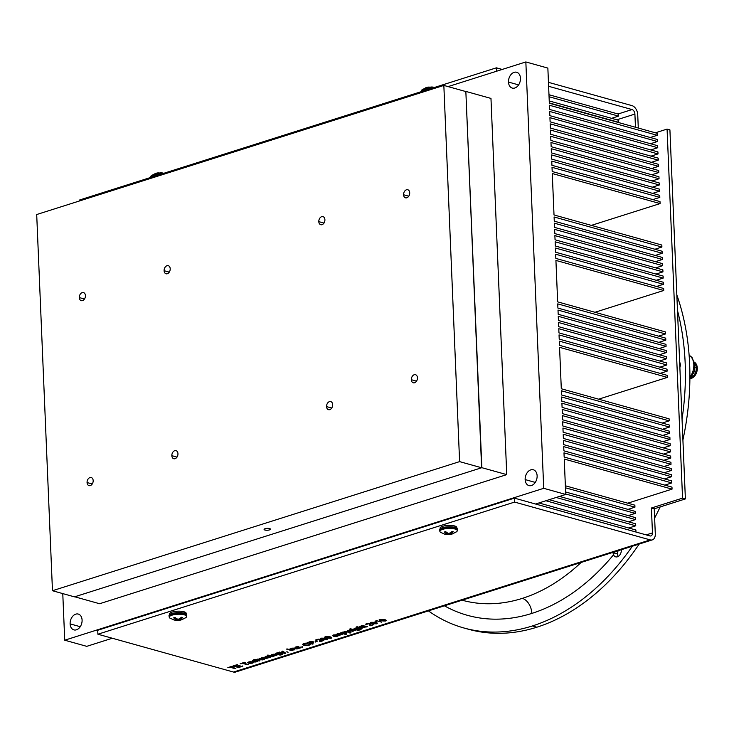 <?xml version="1.0" encoding="UTF-8"?>
<svg xmlns="http://www.w3.org/2000/svg" width="734" height="734" viewBox="0 0 734 734"><rect width="100%" height="100%" fill="white"/><g stroke="black" fill="none" stroke-linecap="round" stroke-linejoin="round"><path stroke-width="1.1" d="M514.442 498.129L649.92 535.921L514.442 498.129L97.723 630.277L514.442 498.129L514.607 502.084L514.442 498.129M237.266 670.858A7.89 5.083 -107.6 0 1 233.504 672.05L97.888 634.222L97.723 630.277L97.888 634.222L514.607 502.084L97.888 634.222L233.504 672.05L650.223 539.903L514.607 502.084L650.223 539.903L233.504 672.05A7.89 5.083 72.4 0 0 235.568 672.041L652.287 539.894A7.89 5.083 -107.6 0 1 650.223 539.903A7.89 5.083 72.4 0 0 655.297 533.884A7.89 5.083 -107.6 0 1 652.287 539.894M496.404 67.822L502.221 69.446L496.404 67.822L79.685 199.969L496.404 67.822L496.551 71.244L496.404 67.822M548.454 82.336L632.02 105.641A7.89 5.083 -107.6 0 1 637.727 114.669A7.89 5.083 72.4 0 0 632.02 105.641L548.454 82.336M79.685 199.969L79.722 200.887L79.685 199.969M632.047 109.559L548.619 86.291L632.047 109.559L618.056 113.999L632.047 109.559A3.945 2.541 -107.6 0 1 634.901 114.073A3.945 2.541 72.4 0 0 632.047 109.559M616.854 119.798L634.901 114.073L635.461 127.257L634.901 114.073L616.854 119.798M638.286 128.046L637.727 114.669L638.286 128.046M655.361 132.808L667.078 129.092L669.913 129.881L667.078 129.092L682.547 498.138L685.382 498.927L669.913 129.881L685.382 498.927L682.547 498.138L651.416 508.011L654.242 508.809L685.382 498.927L654.242 508.809L651.416 508.011L652.462 532.912A3.945 2.541 -107.6 0 1 649.92 535.921A3.945 2.541 72.4 0 0 650.957 535.912A3.945 2.541 72.4 0 0 652.462 532.912L646.223 534.884L652.462 532.912L651.416 508.011L682.547 498.138L667.078 129.092L655.361 132.808M655.297 533.884L654.242 508.809L655.297 533.884M264.946 530.04L264.891 528.764L264.946 530.04A3.184 0.945 -2.4 0 1 265.093 528.7A3.184 0.945 -2.4 0 1 269.589 528.572A3.184 0.945 177.6 0 0 266.084 528.471A3.184 0.945 177.6 0 0 264.093 529.434A3.184 0.945 177.6 0 0 264.946 530.04A3.184 0.945 177.6 0 0 268.451 530.131A3.184 0.945 177.6 0 0 270.442 529.168A3.184 0.945 177.6 0 0 269.589 528.572A3.184 0.945 -2.4 0 1 269.442 529.911A3.184 0.945 -2.4 0 1 264.946 530.04M84.483 299.022L79.309 297.582A4.193 2.954 -74.4 0 0 81.235 300.656A4.193 2.954 -74.4 0 0 85.419 295.646A4.193 2.954 -74.4 0 0 83.492 292.572A4.193 2.954 -74.4 0 0 79.309 297.582L84.483 299.022M92.236 483.99L87.062 482.55A4.193 2.954 -74.4 0 0 88.988 485.624A4.193 2.954 -74.4 0 0 93.172 480.614A4.193 2.954 -74.4 0 0 91.245 477.54A4.193 2.954 -74.4 0 0 87.062 482.55L92.236 483.99M177.013 457.108L171.839 455.667A4.193 2.954 -74.4 0 0 173.774 458.732A4.193 2.954 -74.4 0 0 177.958 453.722A4.193 2.954 -74.4 0 0 176.022 450.658A4.193 2.954 -74.4 0 0 171.839 455.667L177.013 457.108M169.26 272.14L164.095 270.699A4.193 2.954 -74.4 0 0 166.022 273.773A4.193 2.954 -74.4 0 0 170.205 268.763A4.193 2.954 -74.4 0 0 168.269 265.69A4.193 2.954 -74.4 0 0 164.095 270.699L169.26 272.14M323.978 223.081L318.804 221.64A4.193 2.954 -74.4 0 0 320.73 224.714A4.193 2.954 -74.4 0 0 324.914 219.705A4.193 2.954 -74.4 0 0 322.988 216.631A4.193 2.954 -74.4 0 0 318.804 221.64L323.978 223.081M331.722 408.049L326.557 406.608A4.193 2.954 -74.4 0 0 328.483 409.673A4.193 2.954 -74.4 0 0 332.667 404.663A4.193 2.954 -74.4 0 0 330.74 401.599A4.193 2.954 -74.4 0 0 326.557 406.608L331.722 408.049M408.755 196.198L403.581 194.758A4.193 2.954 -74.4 0 0 405.517 197.822A4.193 2.954 -74.4 0 0 409.7 192.813A4.193 2.954 -74.4 0 0 407.765 189.748A4.193 2.954 -74.4 0 0 403.581 194.758L408.755 196.198M416.508 381.166L411.334 379.717A4.193 2.954 -74.4 0 0 413.27 382.79A4.193 2.954 -74.4 0 0 417.453 377.781A4.193 2.954 -74.4 0 0 415.517 374.707A4.193 2.954 -74.4 0 0 411.334 379.717L416.508 381.166M36.7 214.53L443.841 85.419L465.851 91.557L443.841 85.419L36.7 214.53L52.472 590.723L459.603 461.622L443.841 85.419L459.603 461.622L481.614 467.76L465.851 91.557L481.614 467.76L74.473 596.861L52.472 590.723L36.7 214.53M85.419 295.646A4.193 2.954 105.6 0 1 82.538 300.619A4.193 2.954 105.6 0 1 79.309 297.582A4.193 2.954 105.6 0 1 82.199 292.609A4.193 2.954 105.6 0 1 85.419 295.646M93.172 480.614A4.193 2.954 105.6 0 1 90.282 485.578A4.193 2.954 105.6 0 1 87.062 482.55A4.193 2.954 105.6 0 1 89.952 477.577A4.193 2.954 105.6 0 1 93.172 480.614M177.958 453.722A4.193 2.954 105.6 0 1 175.068 458.695A4.193 2.954 105.6 0 1 171.839 455.667A4.193 2.954 105.6 0 1 174.729 450.694A4.193 2.954 105.6 0 1 177.958 453.722M170.205 268.763A4.193 2.954 105.6 0 1 167.315 273.736A4.193 2.954 105.6 0 1 164.095 270.699A4.193 2.954 105.6 0 1 166.976 265.726A4.193 2.954 105.6 0 1 170.205 268.763M324.914 219.705A4.193 2.954 105.6 0 1 322.024 224.668A4.193 2.954 105.6 0 1 318.804 221.64A4.193 2.954 105.6 0 1 321.694 216.668A4.193 2.954 105.6 0 1 324.914 219.705M332.667 404.663A4.193 2.954 105.6 0 1 329.777 409.636A4.193 2.954 105.6 0 1 326.557 406.608A4.193 2.954 105.6 0 1 329.447 401.636A4.193 2.954 105.6 0 1 332.667 404.663M409.7 192.813A4.193 2.954 105.6 0 1 406.81 197.785A4.193 2.954 105.6 0 1 403.581 194.758A4.193 2.954 105.6 0 1 406.471 189.785A4.193 2.954 105.6 0 1 409.7 192.813M417.453 377.781A4.193 2.954 105.6 0 1 414.563 382.753A4.193 2.954 105.6 0 1 411.334 379.717A4.193 2.954 105.6 0 1 414.224 374.753A4.193 2.954 105.6 0 1 417.453 377.781M52.472 590.723L74.473 596.861L481.614 467.76L459.603 461.622L52.472 590.723M99.604 603.733L74.721 596.788L99.604 603.733L506.744 474.623L490.973 98.42L466.09 91.484L490.973 98.42L506.744 474.623L481.853 467.686L506.744 474.623L99.604 603.733M465.851 91.557L481.853 467.686L74.721 596.788L481.853 467.686L465.851 91.557M462.126 600.201A195.51 137.763 -74.4 0 0 522.342 598.366A195.51 137.763 -74.4 0 0 581.126 562.464A195.51 137.763 105.6 0 1 522.342 598.366A195.51 137.763 105.6 0 1 462.126 600.201M679.867 367.532A5.652 3.982 -74.4 0 0 680.326 364.614A5.652 3.982 105.6 0 1 679.867 367.532M617.569 553.968L612.954 552.674L613.523 554.794A5.652 3.982 -74.4 0 0 615.679 556.849A5.652 3.982 -74.4 0 0 621.313 550.096A5.652 3.982 105.6 0 1 618.276 556.409A5.652 3.982 105.6 0 1 613.523 554.794A208.658 147.02 105.6 0 1 531.847 613.413A13.148 8.469 72.4 0 0 522.342 598.366A13.148 8.469 -107.6 0 1 531.847 613.413A208.658 147.02 105.6 0 1 444.419 605.816A208.658 147.02 -74.4 0 0 531.847 613.413A208.658 147.02 -74.4 0 0 613.523 554.794L612.918 552.381L617.569 553.968A5.652 3.982 105.6 0 1 618.147 550.72A5.652 3.982 -74.4 0 0 617.569 553.968A5.652 3.982 -74.4 0 0 618.212 556.445A5.652 3.982 105.6 0 1 617.569 553.968M536.866 627.203L532.379 625.955A221.796 156.287 105.6 0 1 463.916 627.992A221.796 156.287 105.6 0 1 428.427 610.89A221.796 156.287 -74.4 0 0 532.379 625.955A221.796 156.287 -74.4 0 0 632.35 546.224A221.796 156.287 105.6 0 1 532.379 625.955L536.866 627.203A221.796 156.287 -74.4 0 0 639.167 544.059A221.796 156.287 105.6 0 1 536.866 627.203A221.796 156.287 105.6 0 1 466.173 628.588A221.796 156.287 -74.4 0 0 468.411 629.24A221.796 156.287 -74.4 0 0 536.866 627.203M682.033 419.068A221.796 156.287 -74.4 0 0 677.482 310.519A221.796 156.287 105.6 0 1 682.033 419.068M679.638 362.055A5.652 3.982 105.6 0 1 680.326 364.614A5.652 3.982 -74.4 0 0 679.638 362.055M654.627 518.03A221.796 156.287 -74.4 0 0 660.169 506.928A221.796 156.287 105.6 0 1 654.627 518.03M682.904 439.95A221.796 156.287 -74.4 0 0 676.831 294.921A221.796 156.287 105.6 0 1 682.904 439.95M80.245 626.708L70.115 623.882A8.212 5.789 -74.4 0 0 73.895 629.891A8.212 5.789 -74.4 0 0 82.089 620.083A8.212 5.789 -74.4 0 0 78.309 614.074A8.212 5.789 -74.4 0 0 70.115 623.882L80.245 626.708M535.279 482.412L525.149 479.586A8.212 5.789 -74.4 0 0 528.93 485.596A8.212 5.789 -74.4 0 0 537.123 475.788A8.212 5.789 -74.4 0 0 533.343 469.778A8.212 5.789 -74.4 0 0 525.149 479.586L535.279 482.412M518.617 84.896L508.488 82.07A8.212 5.789 -74.4 0 0 512.268 88.08A8.212 5.789 -74.4 0 0 520.461 78.272A8.212 5.789 -74.4 0 0 516.681 72.253A8.212 5.789 -74.4 0 0 508.488 82.07L518.617 84.896M634.864 505.175L634.947 507.176L627.983 509.387L634.947 507.176L634.864 505.175L565.364 485.789L634.864 505.175M635.13 511.378L635.213 513.387L628.249 515.598L635.213 513.387L635.13 511.378L565.63 491.991L635.13 511.378M635.387 517.589L635.47 519.589L628.506 521.801L635.47 519.589L635.387 517.589L559.51 496.423L635.387 517.589M635.644 523.792L635.727 525.801L628.763 528.012L635.727 525.801L635.644 523.792L549.216 499.689L635.644 523.792M635.91 530.003L635.947 532.022L635.91 530.003L538.921 502.955L635.91 530.003M618.478 114.109L618.56 116.119L611.596 118.33L618.56 116.119L618.478 114.109L548.977 94.732L618.478 114.109M618.734 120.321L618.34 122.477L618.734 120.321L549.234 100.934L618.734 120.321M565.446 487.798L634.947 507.176L565.446 487.798M565.712 494L635.213 513.387L565.712 494M556.179 497.478L635.47 519.589L556.179 497.478M545.885 500.744L635.727 525.801L545.885 500.744M535.591 504.01L635.993 532.003L535.591 504.01M549.06 96.732L618.56 116.119L549.06 96.732M549.316 102.944L618.817 122.33L549.316 102.944M549.335 103.237L657.141 133.304L657.224 135.304L650.26 137.515L657.224 135.304L549.417 105.237L549.592 109.439L657.398 139.506L657.481 141.515L650.517 143.726L657.481 141.515L549.674 111.449L549.849 115.651L657.655 145.717L657.747 147.727L650.774 149.929L657.747 147.727L549.931 117.651L550.115 121.853L657.921 151.92L658.003 153.929L651.04 156.14L658.003 153.929L550.197 123.862L550.372 128.065L658.178 158.131L658.26 160.14L651.297 162.342L658.26 160.14L550.454 130.065L550.628 134.267L658.435 164.333L658.526 166.343L651.553 168.554L658.526 166.343L550.72 136.276L550.895 140.478L658.701 170.545L658.783 172.554L651.82 174.756L658.783 172.554L550.977 142.488L551.151 146.681L658.958 176.756L659.04 178.757L652.076 180.968L659.04 178.757L551.234 148.69L551.408 152.892L659.215 182.959L659.306 184.968L652.333 187.179L659.306 184.968L551.5 154.902L551.674 159.104L659.481 189.17L659.563 191.17L652.599 193.381L659.563 191.17L551.757 161.104L551.931 165.306L659.738 195.372L659.82 197.382L652.856 199.593L659.82 197.382L552.014 167.315L552.197 171.517L660.004 201.584L660.086 203.584L591.356 225.384L660.086 203.584L552.28 173.518L554.014 214.961L661.82 245.037L661.903 247.037L654.939 249.248L661.903 247.037L554.097 216.97L554.271 221.173L662.077 251.239L662.169 253.248L655.196 255.46L662.169 253.248L554.363 223.182L554.537 227.384L662.343 257.451L662.426 259.451L655.462 261.662L662.426 259.451L554.62 229.384L554.794 233.586L662.6 263.653L662.683 265.662L655.719 267.873L662.683 265.662L554.876 235.596L555.051 239.798L662.857 269.864L662.949 271.864L655.976 274.076L662.949 271.864L555.143 241.798L555.317 246L663.123 276.067L663.206 278.076L656.242 280.287L663.206 278.076L555.399 248.009L555.574 252.212L663.38 282.278L663.463 284.287L656.499 286.489L663.463 284.287L555.656 254.212L555.84 258.414L663.646 288.48L663.729 290.49L594.999 312.28L663.729 290.49L555.922 260.423L663.729 290.49L663.646 288.48L555.84 258.414L555.656 254.212L663.463 284.287L663.38 282.278L555.574 252.212L555.399 248.009L663.206 278.076L663.123 276.067L555.317 246L555.143 241.798L662.949 271.864L662.857 269.864L555.051 239.798L554.876 235.596L662.683 265.662L662.6 263.653L554.794 233.586L554.62 229.384L662.426 259.451L662.343 257.451L554.537 227.384L554.363 223.182L662.169 253.248L662.077 251.239L554.271 221.173L554.097 216.97L661.903 247.037L661.82 245.037L554.014 214.961L552.28 173.518L660.086 203.584L660.004 201.584L552.197 171.517L552.014 167.315L659.82 197.382L659.738 195.372L551.931 165.306L551.757 161.104L659.563 191.17L659.481 189.17L551.674 159.104L551.5 154.902L659.306 184.968L659.215 182.959L551.408 152.892L551.234 148.69L659.04 178.757L658.958 176.756L551.151 146.681L550.977 142.488L658.783 172.554L658.701 170.545L550.895 140.478L550.72 136.276L658.526 166.343L658.435 164.333L550.628 134.267L550.454 130.065L658.26 160.14L658.178 158.131L550.372 128.065L550.197 123.862L658.003 153.929L657.921 151.92L550.115 121.853L549.931 117.651L657.747 147.727L657.655 145.717L549.849 115.651L549.674 111.449L657.481 141.515L657.398 139.506L549.592 109.439L549.417 105.237L657.224 135.304L657.141 133.304L549.335 103.237L547.858 68.088L549.335 103.237M665.463 331.933L665.545 333.942L658.581 336.154L665.545 333.942L557.739 303.876L557.913 308.078L665.72 338.145L665.811 340.145L658.838 342.356L665.811 340.145L558.005 310.078L558.179 314.28L665.986 344.347L666.068 346.356L659.104 348.567L666.068 346.356L558.262 316.29L558.436 320.492L666.243 350.558L666.325 352.568L659.361 354.77L666.325 352.568L558.519 322.492L558.693 326.694L666.5 356.761L666.591 358.77L659.618 360.981L666.591 358.77L558.785 328.704L558.959 332.906L666.766 362.972L666.848 364.981L659.884 367.183L666.848 364.981L559.042 334.906L559.216 339.108L667.023 369.174L667.105 371.184L660.141 373.395L667.105 371.184L559.299 341.117L559.473 345.319L667.289 375.386L667.371 377.395L598.641 399.186L667.371 377.395L559.565 347.329L561.299 388.772L669.105 418.839L669.188 420.848L662.224 423.05L669.188 420.848L561.382 390.772L561.556 394.975L669.362 425.041L669.454 427.05L662.481 429.262L669.454 427.05L561.638 396.984L561.822 401.186L669.628 431.253L669.711 433.262L662.747 435.464L669.711 433.262L561.905 403.186L562.079 407.388L669.885 437.455L669.968 439.464L663.004 441.675L669.968 439.464L562.161 409.398L562.336 413.6L670.142 443.666L670.234 445.676L663.261 447.878L670.234 445.676L562.428 415.609L562.602 419.802L670.408 449.878L670.491 451.878L663.527 454.089L670.491 451.878L562.684 421.811L562.859 426.014L670.665 456.08L670.748 458.089L663.784 460.301L670.748 458.089L562.941 428.023L563.116 432.216L670.922 462.292L671.014 464.292L664.041 466.503L671.014 464.292L563.207 434.225L563.382 438.427L671.188 468.494L671.271 470.503L664.307 472.714L671.271 470.503L563.464 440.437L563.639 444.639L671.445 474.705L671.527 476.705L664.564 478.917L671.527 476.705L563.721 446.639L563.905 450.841L671.711 480.908L671.793 482.917L664.821 485.128L671.793 482.917L563.987 452.85L564.162 457.053L671.968 487.119L672.05 489.128L627.726 503.185L672.05 489.128L564.244 459.053L565.731 494.45L535.554 504.019L565.731 494.45L543.72 488.312L64.73 640.204L86.74 646.342L112.284 638.241L86.74 646.342L64.73 640.204L543.72 488.312L525.847 61.95L547.858 68.088L525.847 61.95L448.098 86.603L525.847 61.95L543.72 488.312L565.731 494.45L564.244 459.053L672.05 489.128L671.968 487.119L564.162 457.053L563.987 452.85L671.793 482.917L671.711 480.908L563.905 450.841L563.721 446.639L671.527 476.705L671.445 474.705L563.639 444.639L563.464 440.437L671.271 470.503L671.188 468.494L563.382 438.427L563.207 434.225L671.014 464.292L670.922 462.292L563.116 432.216L562.941 428.023L670.748 458.089L670.665 456.08L562.859 426.014L562.684 421.811L670.491 451.878L670.408 449.878L562.602 419.802L562.428 415.609L670.234 445.676L670.142 443.666L562.336 413.6L562.161 409.398L669.968 439.464L669.885 437.455L562.079 407.388L561.905 403.186L669.711 433.262L669.628 431.253L561.822 401.186L561.638 396.984L669.454 427.05L669.362 425.041L561.556 394.975L561.382 390.772L669.188 420.848L669.105 418.839L561.299 388.772L559.565 347.329L667.371 377.395L667.289 375.386L559.473 345.319L559.299 341.117L667.105 371.184L667.023 369.174L559.216 339.108L559.042 334.906L666.848 364.981L666.766 362.972L558.959 332.906L558.785 328.704L666.591 358.77L666.5 356.761L558.693 326.694L558.519 322.492L666.325 352.568L666.243 350.558L558.436 320.492L558.262 316.29L666.068 346.356L665.986 344.347L558.179 314.28L558.005 310.078L665.811 340.145L665.72 338.145L557.913 308.078L557.739 303.876L665.545 333.942L665.463 331.933L557.656 301.867L665.463 331.933M62.775 593.604L64.73 640.204L62.775 593.604M82.089 620.083A8.212 5.789 105.6 0 1 76.428 629.818A8.212 5.789 105.6 0 1 70.115 623.882A8.212 5.789 105.6 0 1 75.767 614.147A8.212 5.789 105.6 0 1 82.089 620.083M537.123 475.788A8.212 5.789 105.6 0 1 531.471 485.523A8.212 5.789 105.6 0 1 525.149 479.586A8.212 5.789 105.6 0 1 530.81 469.852A8.212 5.789 105.6 0 1 537.123 475.788M520.461 78.272A8.212 5.789 105.6 0 1 514.809 88.007A8.212 5.789 105.6 0 1 508.488 82.07A8.212 5.789 105.6 0 1 514.149 72.336A8.212 5.789 105.6 0 1 520.461 78.272M557.656 301.867L555.922 260.423L557.656 301.867M689.116 355.192A14.065 9.909 105.6 0 1 689.896 377.12A14.065 9.909 -74.4 0 0 689.116 355.192M174.463 605.945L174.435 605.412L174.463 605.945M186.61 616.744L186.005 612.853A8.386 2.486 177.6 0 0 183.977 611.771A3.019 2.147 105.9 0 1 184.399 613.229A8.872 2.633 -2.4 0 1 186.748 614.89A8.872 2.633 177.6 0 0 184.399 613.229A8.872 2.633 177.6 0 0 171.875 613.56L171.903 614.184A8.872 2.633 -2.4 0 1 184.427 613.853A8.872 2.633 -2.4 0 1 186.775 615.523A8.872 2.633 177.6 0 0 184.427 613.853A3.019 2.147 105.9 0 1 184.344 614.835A8.707 2.587 -2.4 0 1 186.61 616.744A8.707 2.587 -2.4 0 1 183.849 618.505M178.123 619.331A13.781 8.808 -107.4 0 1 175.004 617.413A12.689 9.01 105.9 0 1 173.655 617.835A13.781 8.808 72.6 0 0 176.775 619.753L176.729 618.661L176.775 619.753A13.781 9.781 105.9 0 1 173.398 619.753A12.689 8.111 72.6 0 0 174.646 620.102L174.646 620.102A13.781 9.781 -74.1 0 0 178.023 620.111L177.986 619.276L178.023 620.111A13.781 8.808 72.6 0 0 181.05 619.936L181.05 619.936A12.689 9.01 -74.1 0 0 182.399 619.514A13.781 8.808 -107.4 0 1 179.371 619.689L179.335 618.753L179.371 619.689A13.781 9.781 -74.1 0 0 182.656 617.597A12.689 8.111 -107.4 0 1 181.408 617.248A13.781 9.781 105.9 0 1 178.123 619.331A13.781 9.781 -74.1 0 0 181.408 617.248A12.689 8.111 72.6 0 0 182.656 617.597A13.781 9.781 105.9 0 1 179.371 619.689A13.781 8.808 72.6 0 0 182.399 619.514A12.689 9.01 105.9 0 1 181.848 619.716A12.689 9.01 105.9 0 1 181.05 619.936A13.781 8.808 -107.4 0 1 180.491 620.092A13.781 8.808 -107.4 0 1 178.023 620.111A13.781 9.781 105.9 0 1 175.022 620.184A13.781 9.781 105.9 0 1 174.646 620.102A12.689 8.111 -107.4 0 1 174.297 620.028A12.689 8.111 -107.4 0 1 173.398 619.753A13.781 9.781 -74.1 0 0 176.775 619.753A13.781 8.808 -107.4 0 1 173.655 617.835A12.689 9.01 -74.1 0 0 175.004 617.413A13.781 8.808 72.6 0 0 178.123 619.331M181.848 619.716L186.032 617.487A8.707 2.587 177.6 0 0 184.344 614.835A8.707 2.587 177.6 0 0 173.215 614.844A8.707 2.587 177.6 0 0 169.958 618.156L174.297 620.028M169.315 617.468A8.707 2.587 -2.4 0 1 174.307 614.624A8.707 2.587 -2.4 0 1 184.344 614.835A3.019 2.147 -74.1 0 0 184.427 613.853A8.872 2.633 177.6 0 0 171.903 614.184A8.872 2.633 177.6 0 0 169.049 616.266A8.872 2.633 -2.4 0 1 171.903 614.184L171.875 613.56A8.872 2.633 177.6 0 0 169.022 615.633A8.872 2.633 177.6 0 0 169.095 615.945A8.872 2.633 -2.4 0 1 169.022 615.633A8.872 2.633 -2.4 0 1 171.875 613.56A8.872 2.633 -2.4 0 1 184.399 613.229A3.019 2.147 -74.1 0 0 183.977 611.771A8.386 2.486 177.6 0 0 175.527 611.385A8.386 2.486 177.6 0 0 169.591 613.541L169.315 617.468M169.673 614.587A8.386 2.486 -2.4 0 1 173.875 611.651A8.386 2.486 -2.4 0 1 183.977 611.771A8.386 2.486 -2.4 0 1 186.014 613.899M445.088 520.122L445.061 519.599L445.088 520.122M457.236 530.93L456.631 527.03A8.386 2.486 177.6 0 0 454.603 525.957A3.019 2.147 105.9 0 1 455.025 527.407A8.872 2.633 -2.4 0 1 457.374 529.076A8.872 2.633 177.6 0 0 455.025 527.407A8.872 2.633 177.6 0 0 442.501 527.737L442.529 528.37A8.872 2.633 -2.4 0 1 455.052 528.04A8.872 2.633 -2.4 0 1 457.401 529.7A8.872 2.633 177.6 0 0 455.052 528.04A3.019 2.147 105.9 0 1 454.97 529.012A8.707 2.587 -2.4 0 1 457.236 530.93A8.707 2.587 -2.4 0 1 454.474 532.691M448.749 533.517A13.781 8.808 -107.4 0 1 445.639 531.599A12.689 9.01 105.9 0 1 444.281 532.022A13.781 8.808 72.6 0 0 447.401 533.939L447.355 532.838L447.401 533.939A13.781 9.781 105.9 0 1 444.024 533.93A12.689 8.111 72.6 0 0 445.272 534.288L445.272 534.288A13.781 9.781 -74.1 0 0 448.648 534.288L448.612 533.462L448.648 534.288A13.781 8.808 72.6 0 0 451.676 534.123L451.676 534.123A12.689 9.01 -74.1 0 0 453.025 533.701A13.781 8.808 -107.4 0 1 449.997 533.866L449.96 532.93L449.997 533.866A13.781 9.781 -74.1 0 0 453.282 531.783A12.689 8.111 -107.4 0 1 452.043 531.425A13.781 9.781 105.9 0 1 448.749 533.517A13.781 9.781 -74.1 0 0 452.043 531.425A12.689 8.111 72.6 0 0 453.282 531.783A13.781 9.781 105.9 0 1 449.997 533.866A13.781 8.808 72.6 0 0 453.025 533.701A12.689 9.01 105.9 0 1 452.474 533.902A12.689 9.01 105.9 0 1 451.676 534.123A13.781 8.808 -107.4 0 1 451.116 534.269A13.781 8.808 -107.4 0 1 448.648 534.288A13.781 9.781 105.9 0 1 445.648 534.37A13.781 9.781 105.9 0 1 445.272 534.288A12.689 8.111 -107.4 0 1 444.923 534.214A12.689 8.111 -107.4 0 1 444.024 533.93A13.781 9.781 -74.1 0 0 447.401 533.939A13.781 8.808 -107.4 0 1 444.281 532.022A12.689 9.01 -74.1 0 0 445.639 531.599A13.781 8.808 72.6 0 0 448.749 533.517M452.474 533.902L456.658 531.664A8.707 2.587 177.6 0 0 454.97 529.012A8.707 2.587 177.6 0 0 443.841 529.021A8.707 2.587 177.6 0 0 440.583 532.343L444.923 534.214M439.941 531.655A8.707 2.587 -2.4 0 1 444.932 528.801A8.707 2.587 -2.4 0 1 454.97 529.012A3.019 2.147 -74.1 0 0 455.052 528.04A8.872 2.633 177.6 0 0 442.529 528.37A8.872 2.633 177.6 0 0 439.675 530.443A8.872 2.633 -2.4 0 1 442.529 528.37L442.501 527.737A8.872 2.633 177.6 0 0 439.648 529.82A8.872 2.633 177.6 0 0 439.721 530.131A8.872 2.633 -2.4 0 1 439.648 529.82A8.872 2.633 -2.4 0 1 442.501 527.737A8.872 2.633 -2.4 0 1 455.025 527.407A3.019 2.147 -74.1 0 0 454.603 525.957A8.386 2.486 177.6 0 0 446.153 525.572A8.386 2.486 177.6 0 0 440.216 527.718L439.941 531.655M440.299 528.774A8.386 2.486 -2.4 0 1 444.501 525.828A8.386 2.486 -2.4 0 1 454.603 525.957A8.386 2.486 -2.4 0 1 456.64 528.085M427.656 89.621A8.872 2.633 177.6 0 0 424.169 90.346A8.872 2.633 177.6 0 0 421.857 91.456A8.872 2.633 -2.4 0 1 424.169 90.346A8.872 2.633 -2.4 0 1 427.656 89.621M424.142 89.713L424.169 90.346L424.142 89.713A8.872 2.633 -2.4 0 1 430.298 88.786A8.872 2.633 177.6 0 0 424.142 89.713A8.872 2.633 177.6 0 0 421.298 91.64A8.872 2.633 -2.4 0 1 424.142 89.713M421.499 91.181A8.707 2.587 -2.4 0 1 422.041 89.832A8.707 2.587 -2.4 0 1 424.215 88.805A8.707 2.587 -2.4 0 1 432.987 87.933A8.707 2.587 177.6 0 0 424.215 88.805A8.707 2.587 177.6 0 0 421.454 90.566L421.288 91.796M425.665 87.805A12.689 9.01 105.9 0 1 427.014 87.383A13.781 8.808 -107.4 0 1 430.051 87.208A13.781 9.781 105.9 0 1 433.418 87.208A13.781 9.781 -74.1 0 0 433.051 87.135L427.583 87.227A13.781 8.808 72.6 0 0 427.014 87.383A12.689 9.01 -74.1 0 0 426.225 87.594A12.689 9.01 -74.1 0 0 425.665 87.805M433.776 87.282L434.455 87.465A12.689 8.111 72.6 0 0 433.776 87.282A12.689 8.111 72.6 0 0 433.418 87.208M157.03 175.435A8.872 2.633 177.6 0 0 153.544 176.16A8.872 2.633 177.6 0 0 151.232 177.279A8.872 2.633 -2.4 0 1 153.544 176.16A8.872 2.633 -2.4 0 1 157.03 175.435M153.516 175.536L153.544 176.16L153.516 175.536A8.872 2.633 -2.4 0 1 159.673 174.6A8.872 2.633 177.6 0 0 153.516 175.536A8.872 2.633 177.6 0 0 150.672 177.454A8.872 2.633 -2.4 0 1 153.516 175.536M150.874 176.995A8.707 2.587 -2.4 0 1 151.406 175.646A8.707 2.587 -2.4 0 1 153.59 174.628A8.707 2.587 -2.4 0 1 162.361 173.747A8.707 2.587 177.6 0 0 153.59 174.628A8.707 2.587 177.6 0 0 150.828 176.389L150.663 177.61M155.039 173.619A12.689 9.01 105.9 0 1 156.388 173.196A13.781 8.808 -107.4 0 1 159.416 173.022A13.781 9.781 105.9 0 1 162.792 173.031A13.781 9.781 -74.1 0 0 162.416 172.949L156.948 173.04A13.781 8.808 72.6 0 0 156.388 173.196A12.689 9.01 -74.1 0 0 155.59 173.417A12.689 9.01 -74.1 0 0 155.039 173.619M163.792 173.297A12.689 8.111 72.6 0 0 163.141 173.105A12.689 8.111 72.6 0 0 162.792 173.031M694.924 367.505A3.019 0.899 -2.4 0 1 696.3 367.706A8.872 6.248 -74.4 0 0 694.612 362.807A8.872 6.248 105.6 0 1 696.3 367.706A8.872 6.248 105.6 0 1 690.263 378.193A8.872 6.248 -74.4 0 0 696.3 367.706A3.019 0.899 177.6 0 0 694.924 367.505M690.226 378.23L690.639 378.34A8.872 6.248 -74.4 0 0 696.75 367.826A8.872 6.248 -74.4 0 0 694.502 362.348A8.872 6.248 105.6 0 1 696.75 367.826A3.019 0.899 -2.4 0 1 697.3 368.055A8.707 6.138 -74.4 0 0 695.171 362.752A8.707 6.138 -74.4 0 0 694.465 362.201A8.707 6.138 105.6 0 1 697.3 368.055A8.707 6.138 105.6 0 1 689.887 378.616A8.707 6.138 -74.4 0 0 690.777 378.515A8.707 6.138 -74.4 0 0 697.3 368.055A3.019 0.899 177.6 0 0 696.75 367.826A8.872 6.248 105.6 0 1 690.639 378.34A8.872 6.248 105.6 0 1 689.932 378.515A8.872 6.248 -74.4 0 0 690.639 378.34L690.226 378.23M694.814 368.587A8.386 5.909 105.6 0 1 693.437 373.432A8.386 5.909 -74.4 0 0 694.814 368.587M380.79 620.845C378.937 620.331 378.625 619.872 379.873 619.487L384.506 619.542C386.341 620.056 386.644 620.505 385.405 620.9C386.644 620.505 386.341 620.056 384.506 619.542L379.873 619.487C378.625 619.872 378.937 620.331 380.79 620.845L385.405 621.028L380.79 620.845M379.12 619.872L379.873 619.487M380.405 619.634L383.744 619.909L380.084 619.909L380.405 619.505L380.084 620.028L383.561 621.001L381.542 620.478L384.873 620.881L383.552 620.872L385.203 620.478L383.744 619.909L385.203 620.478L384.873 620.881L385.203 620.478M385.405 621.028C386.653 620.634 386.35 620.184 384.506 619.67C386.35 620.184 386.653 620.634 385.405 621.028L386.148 620.45M384.873 620.881L380.084 620.028M371.909 623.661C370.055 623.148 369.743 622.689 370.991 622.304L375.624 622.359C377.459 622.872 377.762 623.322 376.524 623.716C377.762 623.322 377.459 622.872 375.624 622.359L370.991 622.304C369.743 622.689 370.055 623.148 371.909 623.661L376.524 623.845L371.909 623.661M370.239 622.689L370.991 622.304M371.523 622.45L374.863 622.726L371.202 622.726L371.523 622.322L371.202 622.845L374.679 623.817L372.661 623.294L375.992 623.698L374.67 623.689L376.322 623.294L374.863 622.726L376.322 623.294L375.992 623.698L376.322 623.294M376.524 623.845C377.771 623.45 377.469 623.001 375.624 622.487C377.469 623.001 377.771 623.45 376.524 623.845L377.267 623.267M375.992 623.698L371.202 622.845M364.945 626.781L361.238 625.625L363.605 625.451L362.935 625.662L365.716 626.561L363.688 625.873L367.587 626.506L366.294 626.974L367.596 626.625L361.972 625.515L361.238 625.753L362.201 626.019L361.697 626.185L364.945 626.781M365.651 626.946L366.294 626.974L365.651 626.946M360.201 629.286L357.366 630.102L359.678 629.754L358.128 629.864L359.678 629.754L360.211 629.423L359.449 629.047L356.834 629.772L353.926 628.928L354.614 628.249L353.916 628.854M360.201 629.295L359.669 629.625L360.201 629.295M359.256 628.992L358.623 629.524L359.449 629.047M353.926 628.928L356.568 627.68L360.146 628.68L356.568 627.68L360.146 628.68L361.11 629.341L360.22 629.9L358.669 630.203L360.22 629.9L360.155 628.809L356.568 627.809L353.926 628.928L356.834 629.772L358.623 629.524M354.614 628.249L356.128 628.001L354.614 628.377M361.091 629.277L360.146 628.68L361.091 629.277M354.834 628.854L358.155 629.35L357.036 629.359L358.605 628.809L356.761 628.295L354.834 628.854L357.036 629.478L358.605 628.809L358.155 629.35M358.596 628.68L358.146 629.221L358.596 628.68M357.366 630.102L358.669 630.203L357.366 630.102M355.201 628.506L358.605 628.809M350.017 630.212L350.467 629.689L348.742 630.286L353.357 631.139L350.613 630.378L353.357 631.139L350.613 630.249L351.026 629.79L350.613 630.249L353.348 631.011L352.623 631.368L348.742 630.286L350.457 629.561L350.017 630.084M349.98 630.075L349.476 629.928L349.98 629.956M350.467 629.689L351.522 629.781L350.457 629.561M350.613 630.378L351.026 629.91M346.136 633.35L344.622 633.726L346.411 634.103L344.98 633.708L346.411 634.103L345.677 634.46L340.31 632.965L341.503 632.699M342.127 632.203L343.925 631.956L341.512 632.864L343.925 631.956L345.824 632.222L346.843 632.928L346.145 633.479L346.843 632.8L345.824 632.222L346.843 632.8M342.613 632.506L342.154 633.038L345.072 632.589L342.154 633.038L342.604 632.378L342.154 633.038L343.998 633.552L342.154 632.919L343.998 633.552L345.558 633.341L343.998 633.433L345.558 633.341L345.934 632.992L345.072 632.589L345.934 632.992L345.558 633.341L345.934 632.992M346.843 632.928L343.934 632.084L342.136 632.332M341.512 632.864L340.31 632.965L345.677 634.46L346.411 634.231L344.622 633.726L346.145 633.479M345.558 633.341L342.154 633.038M343.934 632.084L345.833 632.35L343.934 632.084M333.998 635.231L336.383 634.901L333.465 635.084L332.585 635.681L333.548 636.259L332.585 635.681L333.456 634.956L332.585 635.681L333.456 634.956L336.374 634.772L333.998 635.231L333.52 635.607L334.309 636.02L333.52 635.479L335.75 636.231L334.3 635.901L336.979 636.066L335.75 636.103L337.934 635.213L337.172 635.451L338.328 635.763L337.521 636.213L335.576 636.516L337.521 636.213L338.328 635.763L337.943 635.332L338.328 635.763M337.429 635.809L335.75 636.231L333.52 635.607M333.548 636.259L335.576 636.516L333.548 636.259M337.943 635.332L337.181 635.58M321.896 639.525C320.042 639.002 319.74 638.552 320.978 638.158L325.612 638.213C327.456 638.727 327.759 639.186 326.511 639.58C327.759 639.186 327.456 638.727 325.612 638.213L320.978 638.158C319.74 638.552 320.042 639.002 321.896 639.525L326.52 639.699L321.896 639.525M320.226 638.543L320.978 638.158M321.52 638.305L324.859 638.58L321.189 638.58L321.51 638.185L321.189 638.708L324.667 639.672L322.648 639.158L325.979 639.553L324.667 639.553L326.309 639.158L324.859 638.58L326.309 639.158L325.979 639.553L326.309 639.158M326.52 639.699C327.759 639.305 327.456 638.855 325.621 638.341C327.456 638.855 327.759 639.305 326.52 639.699L327.254 639.13M325.979 639.553L321.189 638.708M317.244 641.241L315.097 641.92L317.244 641.241M315.097 641.791L317.235 641.112L315.097 641.791L315.758 642.103L315.097 641.791M309.308 644.617L308.895 644.223L309.308 644.617L308.528 645.048L306.601 645.324L304.5 645.039L303.399 644.424L304.215 643.837L307.638 643.406L305.656 643.296L302.408 644.36L303.711 645.287L302.408 644.36L305.656 643.168L303.592 643.544L307.638 643.406L305.656 643.168L307.638 643.406L304.215 643.837L303.399 644.424L304.5 645.039L303.399 644.305L306.601 645.324L304.491 644.911L308.528 645.048L306.592 645.195L308.528 645.048L309.665 643.856L308.895 644.094L309.665 643.856L310.28 644.571L309.142 645.214L306.463 645.617L309.142 645.214L310.28 644.571L309.675 643.975L310.28 644.571M310.308 644.324L309.665 643.856M303.711 645.287L306.463 645.617L303.711 645.287M309.675 643.975L308.895 644.223M296.472 647.131L298.857 646.801L295.94 646.984L295.059 647.581L296.031 648.159L295.059 647.581L295.93 646.856L295.059 647.581L295.93 646.856L298.857 646.672L296.472 647.131L295.995 647.507L296.784 647.92L295.995 647.379L298.224 648.131L296.784 647.801L299.454 647.966L298.224 648.003L300.408 647.113L299.656 647.351L300.812 647.663L298.05 648.416L299.995 648.113L300.812 647.663L300.417 647.232L300.812 647.663M299.903 647.709L298.224 648.131L295.995 647.507M296.031 648.159L298.05 648.416L296.031 648.159M300.417 647.232L299.656 647.48M287.159 648.939L292.517 650.434L287.159 648.939M286.398 649.049L291.765 650.673L286.398 649.049M285.489 653.168L282.7 651.232L281.902 651.48L283.847 652.673L281.902 651.48L282.7 651.104L281.902 651.361L282.7 651.104L285.012 652.682L282.7 651.104L285.489 653.049L285.012 652.682L285.168 653.7L284.003 653.655L284.361 653.012L278.92 652.434L283.599 652.526L278.92 652.434L284.361 653.012L284.407 653.563L284.361 653.012M284.361 652.893L284.397 653.434L284.361 652.893M284.407 653.563L285.59 653.444M278.92 652.434L279.709 652.049L278.92 652.434M277.002 655.086L274.177 655.985L271.176 655.022L272.057 654.425L271.185 655.15L274.177 655.985L277.002 655.086L276.03 654.379L277.002 655.086M272.598 654.7L275.278 654.746L272.598 654.7L272.121 655.077L272.91 655.49L272.121 654.948L274.351 655.701L272.91 655.37L275.58 655.535L274.351 655.572L276.067 655.159L275.278 654.746L276.067 655.159L275.58 655.535L276.067 655.159M276.057 655.031L275.58 655.407L276.057 655.031M271.176 655.022L274.002 654.122L276.039 654.499L272.066 654.554L274.002 654.122L271.185 655.15M275.58 655.535L272.121 655.077M274.011 654.251L276.039 654.499L274.011 654.251M270.745 657.077L267.919 657.967L264.919 657.003L267.745 656.113L265.8 656.416L269.763 656.361L270.745 657.077L267.745 656.242L264.919 657.132L265.892 657.719L267.919 657.967L270.745 657.077M266.341 656.691L269.011 656.728L266.341 656.691L265.864 657.058L266.653 657.481L265.855 656.939L268.094 657.682L266.644 657.352L269.323 657.517L268.084 657.563L269.8 657.141L269.011 656.728L269.8 657.141L269.323 657.517L269.8 657.141M269.791 657.022L269.314 657.389L269.791 657.022M269.323 657.517L265.864 657.058M267.745 656.242L269.773 656.49L267.745 656.242M257.212 659.132L256.561 659.692L260.047 659.086L257.212 659.132L256.561 659.811L257.212 659.132L256.561 659.811L260.047 659.086L262.589 659.921L257.671 659.453L257.166 659.985L259.946 660.637L257.166 659.857L259.946 660.637L259.212 660.995L253.854 659.499L256.561 659.783M257.671 659.453L257.166 659.985L258.478 659.325L262.589 659.921L257.221 659.26M256.551 659.692L253.854 659.499L259.212 660.995L259.946 660.756L257.166 659.985M260.047 659.215L262.589 659.921L260.047 659.215M252.597 662.71L249.505 663.013L252.624 662.022L250.432 661.729L247.624 662.628L250.422 661.6L248.487 662.031L252.624 662.022L249.505 663.013L252.083 662.986L250.9 663.041L253.147 662.096L252.395 662.334L253.505 662.664L250.624 663.453L248.578 663.206L252.624 663.132L253.505 662.664L253.157 662.224L253.505 662.664M248.542 662.499L251.303 662.123L249.028 662.178L248.542 662.499L248.982 662.857L248.542 662.499L249.028 662.178L251.303 662.123L248.982 662.857M251.046 662.077L248.973 662.729L251.046 662.077M247.624 662.628L248.578 663.206L247.624 662.499M253.157 662.224L252.395 662.463M237.321 664.738L234.586 665.986L236.22 666.444L234.788 665.921L236.22 666.444L239.376 665.316L236.22 666.316L240.009 665.499L236.862 666.619L238.669 667.123L237.064 666.555L238.669 667.123L242.816 666.197L242.174 665.894L242.816 666.197L238.55 667.545L242.816 666.197L238.669 667.123L236.862 666.619L240.018 665.619L236.22 666.444L234.586 665.986L237.321 664.738L233.192 666.05L237.321 664.738M233.192 665.921L237.311 664.609L233.192 666.05L238.55 667.545L233.192 665.921M235.082 668.646L230.366 667.325L227.843 667.619L232.375 666.178L227.843 667.619L233.017 666.481L227.852 667.738L230.366 667.325L235.082 668.646M231.329 667.023L235.843 668.399L231.329 667.023M247.404 664.738L242.688 663.417L240.165 663.71L244.697 662.27L240.165 663.71L245.339 662.573L240.174 663.839L242.688 663.417L247.404 664.738M243.651 663.114L248.165 664.49L243.651 663.114M252.046 661.095L253.019 661.802L252.046 661.215L252.927 660.499L252.046 661.086L254.377 660.224L252.927 660.499L255.845 660.444L254.377 660.224L255.845 660.444L253.469 660.774L252.991 661.141L253.771 661.563L252.982 661.022L255.221 661.765L253.771 661.435L256.441 661.6L255.212 661.646L257.395 660.747L256.643 660.985L257.799 661.306L255.047 662.05L256.983 661.756L257.799 661.306L257.405 660.875L257.799 661.306M253.469 660.774L252.046 661.215M256.891 661.352L255.221 661.765L252.991 661.141M253.019 661.802L255.047 662.05L253.019 661.802M257.405 660.875L256.643 661.114M261.653 657.728L261.001 658.279L264.488 657.682L261.653 657.728L261.001 658.407L261.653 657.728L261.001 658.407L264.488 657.682L267.029 658.517L262.111 658.049L261.607 658.572L264.387 659.224L261.607 658.453L264.387 659.224L263.653 659.582L259.772 658.499L261.001 658.37M262.111 658.049L261.607 658.572L262.919 657.912L267.029 658.517L261.662 657.857M260.992 658.279L259.772 658.499L263.653 659.582L264.387 659.352L261.607 658.572M264.488 657.811L267.029 658.517L264.488 657.811M267.91 655.04L273.268 656.535L267.91 655.04M267.167 655.15L272.534 656.765L267.167 655.15M281.902 654.251L281.14 653.875L281.902 654.251L281.37 654.581L279.067 654.93L281.37 654.581L279.828 654.691L281.902 654.251L281.14 653.875L278.525 654.6L275.617 653.755L276.305 653.076L275.617 653.691M281.902 654.132L281.37 654.453L281.902 654.242M280.948 653.82L280.324 654.352L281.14 653.875M275.617 653.755L278.259 652.508L281.847 653.508L278.259 652.508L281.847 653.508L282.801 654.168L281.92 654.728L280.37 655.031L281.92 654.728L281.847 653.636L278.269 652.636L275.617 653.755L278.525 654.6L280.324 654.352M276.305 653.076L277.828 652.829L276.314 653.205M282.783 654.113L281.847 653.508L282.783 654.113M276.525 653.682L279.847 654.178L278.727 654.187L280.296 653.636L278.452 653.122L276.525 653.682L278.736 654.315L280.296 653.636L279.847 654.178M280.296 653.517L279.847 654.058L280.296 653.517M279.067 654.93L280.37 655.031L279.067 654.93M276.901 653.343L280.296 653.636M288.104 652.251L286.655 651.847L287.792 651.93M291.783 648.168L291.132 648.728L294.618 648.122L291.783 648.168L291.141 648.847L291.783 648.168L291.141 648.847L294.618 648.122L297.16 648.957L292.242 648.489L291.747 649.021L294.517 649.673L291.747 648.893L294.517 649.673L293.784 650.03L289.912 648.948L291.132 648.819M292.242 648.489L291.747 649.021L293.049 648.361L297.16 648.957L291.793 648.296M291.132 648.728L289.912 648.948L293.784 650.03L294.527 649.792L291.747 649.021M294.628 648.25L297.16 648.957L294.628 648.25M302.445 646.837L301.646 647.094L302.445 646.837M301.637 646.966L302.436 646.709L301.637 646.966L302.39 647.296L301.637 646.966M312.968 641.681L311.767 641.397L313.647 642.204L311.042 643.278L313.17 643.755L311.244 643.213L313.17 643.755L312.427 644.122L307.06 642.626L311.767 641.397L307.06 642.626L312.427 644.122L313.179 643.883L311.042 643.278L313.647 642.204L312.968 641.681L313.647 642.204M313.647 642.076L312.959 641.562M312.629 642.241L310.711 641.883L308.454 642.562L310.399 643.103L308.665 642.498L310.399 643.103L312.629 642.241L312.207 641.938L312.629 642.241L310.399 643.103L308.454 642.562L312.207 641.938M312.629 642.122L311.84 642.516L312.629 642.122M309.197 641.947L310.491 641.479L309.197 641.947M320.409 640.47L320.529 639.69L320.4 641.085L323.795 640.387L320.4 641.213L320.529 639.69L318.29 639.14L315.675 639.965L316.253 640.58L315.675 640.094L318.299 639.259L320.529 639.809L320.4 641.213L323.804 640.507L320.015 641.709L319.07 639.653L317.079 639.718L316.253 640.58L315.675 639.965L316.244 640.452M316.602 640.02L318.097 639.543L319.629 640.002M315.675 639.965L318.29 639.14L320.529 639.69M319.4 641.351L319.492 640.663L320.015 641.709L323.804 640.507L320.4 641.213M320.529 639.809L318.299 639.259L315.675 640.094M316.253 640.58L317.005 640.342M319.483 640.543L319.391 641.222M326.336 638.112C324.483 637.598 324.18 637.14 325.419 636.745L324.685 637.195L325.41 636.626L330.052 636.809C331.896 637.323 332.199 637.773 330.951 638.167C332.199 637.773 331.896 637.323 330.052 636.809L325.419 636.745C324.18 637.14 324.483 637.598 326.336 638.112L330.961 638.296L326.336 638.112M324.667 637.13L325.419 636.745M325.96 636.901L329.3 637.176L325.63 637.176L325.951 636.773L325.639 637.296L329.107 638.268L327.089 637.745L330.419 638.14L329.107 638.14L330.75 637.745L329.3 637.176L330.75 637.745L330.419 638.14L330.75 637.745M330.961 638.296C332.199 637.901 331.896 637.451 330.061 636.938C331.896 637.451 332.199 637.901 330.961 638.296L331.695 637.718M330.419 638.14L325.639 637.296M342.393 634.35L339.567 635.249L336.567 634.286L337.447 633.69L336.576 634.415L339.567 635.249L342.393 634.35L341.42 633.644L342.393 634.35M337.989 633.965L340.668 634.011L337.989 633.965L337.512 634.341L338.301 634.754L337.512 634.213L339.741 634.965L338.301 634.635L340.971 634.8L339.741 634.837L341.457 634.424L340.668 634.011L341.457 634.424L340.971 634.8L341.457 634.424M341.448 634.295L340.971 634.671L341.448 634.295M336.567 634.286L339.392 633.387L341.429 633.763L337.457 633.818L339.392 633.387L336.576 634.415M340.971 634.8L337.512 634.341M339.402 633.515L341.429 633.763L339.402 633.515M350.88 632.433L348.09 630.497L347.292 630.745L349.237 631.937L347.292 630.745L348.09 630.368L347.292 630.625L348.09 630.368L350.402 631.946L348.09 630.368L350.88 632.313L350.402 631.946L350.558 632.965L349.393 632.919L349.751 632.277L344.31 631.699L348.98 631.79L344.31 631.699L349.751 632.277L349.797 632.827L349.751 632.277M349.751 632.158L349.788 632.699L349.751 632.158M349.797 632.827L350.98 632.708M344.31 631.699L345.099 631.313L344.31 631.699M352.137 629.212L356.018 630.295L352.137 629.212M351.393 629.322L355.274 630.534L351.393 629.322M350.65 628.799L351.402 629.01L350.65 628.799M349.916 628.91L350.65 628.671L349.916 629.038L350.659 629.24L349.916 628.91M359.541 626.689L358.88 627.24L362.376 626.643L359.541 626.689L358.889 627.368L359.541 626.689L358.889 627.368L362.376 626.643L364.917 627.478L359.999 627.01L359.495 627.533L362.275 628.185L359.495 627.414L362.275 628.185L361.541 628.543L356.183 627.047L358.88 627.221M359.999 627.01L359.495 627.533L360.807 626.873L364.917 627.478L359.55 626.808M358.88 627.24L356.907 626.689L358.88 627.24M358.889 627.368L359.495 627.533M362.376 626.763L364.917 627.478L362.376 626.763M370.413 624.606L370.532 623.827L370.404 625.221L373.808 624.524L370.413 625.35L370.532 623.827L368.303 623.276L365.679 624.102L366.257 624.726L365.688 624.23L368.312 623.405L370.542 623.955L370.413 625.35L373.808 624.652L370.028 625.854L369.083 623.79L367.083 623.854L366.257 624.726L365.679 624.102L366.257 624.597M366.605 624.166L368.11 623.689L369.642 624.139M365.679 624.102L368.303 623.276L370.532 623.827M369.413 625.487L369.496 624.808L370.028 625.854L373.808 624.652L370.413 625.35M370.542 623.955L368.312 623.405L365.688 624.23M366.257 624.726L367.018 624.478M369.496 624.68L369.404 625.368M375.065 621.588L376.193 620.524L381.652 622.166L376.193 620.524L381.652 622.166L376.203 620.643L375.065 621.588L375.606 621.735L375.065 621.588M375.606 621.735L376.698 621.221L375.606 621.735M463.916 627.992L468.411 629.24M689.116 355.118L692.034 357.458L694.914 364.78L694.346 370.872L691.538 376.689L689.887 378.56M180.491 620.092L175.022 620.184M451.116 534.269L445.648 534.37M422.041 89.832L426.225 87.594M163.82 173.288L163.141 173.105M151.406 175.646L155.59 173.417M694.456 362.174L695.171 362.752M690.777 378.515L689.887 378.634"/></g></svg>
